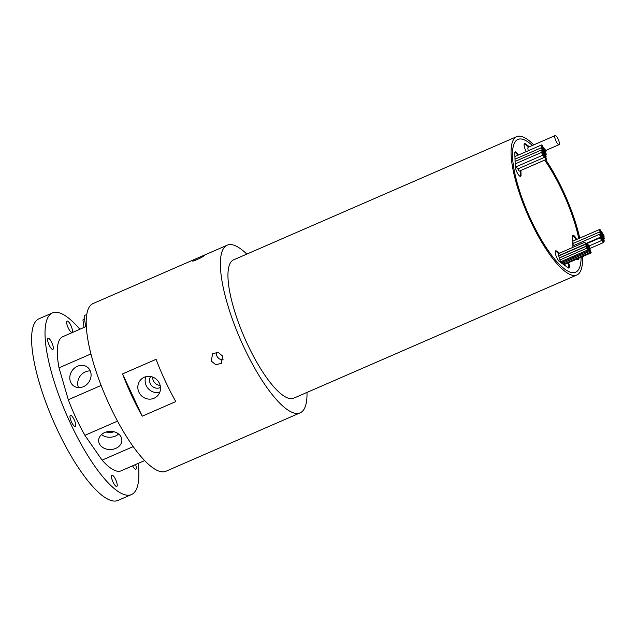 <?xml version="1.0" encoding="UTF-8"?>
<svg xmlns="http://www.w3.org/2000/svg" width="636" height="636" viewBox="0 0 636 636"><rect width="100%" height="100%" fill="white"/><g stroke="black" fill="none" stroke-linecap="round" stroke-linejoin="round"><path stroke-width="0.95" d="M77.465 366.249A11.615 10.136 -54.8 0 0 69.992 375.685A11.615 10.136 -54.8 0 0 73.728 385.957A11.615 10.136 -54.8 0 0 83.403 386.688A11.615 10.136 -54.8 0 0 90.876 377.259A11.615 10.136 -54.8 0 0 87.14 366.98A11.615 10.136 -54.8 0 0 77.465 366.249M90.28 370.923A11.615 10.136 -54.8 0 0 85.367 371.837A11.615 10.136 -54.8 0 0 78.498 387.602M113.733 431.693A7.616 5.97 -2 0 1 113.383 431.86A7.616 5.97 -2 0 1 106.18 431.963M104.757 432.488A11.615 9.103 178 0 0 98.652 440.843A11.615 9.103 178 0 0 115.76 448.38A11.615 9.103 178 0 0 121.874 440.025A11.615 9.103 178 0 0 104.757 432.488M101.482 434.587A11.615 9.103 178 0 0 115.331 436.089A11.615 9.103 178 0 0 118.606 433.983M83.992 327.445L82.966 320.226A1.526 1.026 -8.1 0 1 83.769 319.153A1.526 1.026 -8.1 0 1 84.548 318.97M85.653 326.721L84.167 316.251A1.526 1.026 -8.1 0 1 84.97 315.178A1.526 1.026 -8.1 0 1 86.639 315.17M518.38 155.049A6.098 1.701 66.5 0 0 515.263 151.917A6.098 1.701 66.5 0 0 515.128 152.004A6.098 1.701 66.5 0 0 514.81 153.34L515.271 166.576A6.098 1.701 66.5 0 0 517.41 173.087A6.098 1.701 66.5 0 0 520.59 176.339A6.098 1.701 66.5 0 0 521.043 174.916L520.884 170.448M529.494 146.733L525.392 143.839A6.098 1.701 66.5 0 0 524.517 143.609A6.098 1.701 66.5 0 0 524.382 143.696A6.098 1.701 66.5 0 0 526.242 151.622M576.629 239.462A6.098 1.701 66.5 0 0 572.98 235.296A6.098 1.701 66.5 0 0 572.845 235.384A6.098 1.701 66.5 0 0 572.527 236.719L572.901 247.356M559.537 253.168L556.548 251.061A6.098 1.701 66.5 0 0 555.673 250.83A6.098 1.701 66.5 0 0 555.538 250.918A6.098 1.701 66.5 0 0 556.158 256.149A6.098 1.701 66.5 0 0 559.664 261.778L568.179 267.796A6.098 1.701 66.5 0 0 569.053 268.026A6.098 1.701 66.5 0 0 568.56 262.692M544.631 149.349A1.526 0.421 66.5 0 0 544.909 150.963A1.526 0.421 66.5 0 0 545.879 152.123A1.526 0.421 66.5 0 0 545.911 152.099A1.526 0.421 66.5 0 0 545.632 150.494A1.526 0.421 66.5 0 0 544.662 149.333A1.526 0.421 66.5 0 0 544.631 149.349M543.263 149.778A1.526 0.421 66.5 0 0 543.549 151.384A1.526 0.421 66.5 0 0 544.519 152.545A1.526 0.421 66.5 0 0 544.551 152.529A1.526 0.421 66.5 0 0 544.273 150.915A1.526 0.421 66.5 0 0 543.303 149.754A1.526 0.421 66.5 0 0 543.263 149.778M541.753 147.56A1.526 0.421 66.5 0 0 542.039 149.166A1.526 0.421 66.5 0 0 543.001 150.334A1.526 0.421 66.5 0 0 543.041 150.311A1.526 0.421 66.5 0 0 542.754 148.705A1.526 0.421 66.5 0 0 541.785 147.536A1.526 0.421 66.5 0 0 541.753 147.56M515.057 160.503A1.526 0.421 66.5 0 0 515.43 161.298M544.766 154.254A1.526 0.421 66.5 0 0 545.044 155.868A1.526 0.421 66.5 0 0 546.014 157.028A1.526 0.421 66.5 0 0 546.054 157.005A1.526 0.421 66.5 0 0 545.768 155.399A1.526 0.421 66.5 0 0 544.798 154.238A1.526 0.421 66.5 0 0 544.766 154.254M543.406 154.484A1.526 0.421 66.5 0 0 543.685 156.098A1.526 0.421 66.5 0 0 544.655 157.259A1.526 0.421 66.5 0 0 544.686 157.235A1.526 0.421 66.5 0 0 544.408 155.629A1.526 0.421 66.5 0 0 543.438 154.461A1.526 0.421 66.5 0 0 543.406 154.484L543.247 154.548M516.504 166.632A1.526 0.421 66.5 0 0 517.076 168.214A1.526 0.421 66.5 0 0 517.823 168.938A1.526 0.421 66.5 0 0 517.855 168.914M541.896 152.266A1.526 0.421 66.5 0 0 542.174 153.88A1.526 0.421 66.5 0 0 543.144 155.041A1.526 0.421 66.5 0 0 543.176 155.017A1.526 0.421 66.5 0 0 542.898 153.411A1.526 0.421 66.5 0 0 541.928 152.25A1.526 0.421 66.5 0 0 541.896 152.266M515.224 165.288A1.526 0.421 66.5 0 0 516.305 166.719A1.526 0.421 66.5 0 0 516.345 166.696M544.965 156.655A1.526 0.421 66.5 0 0 545.243 158.269A1.526 0.421 66.5 0 0 546.213 159.429A1.526 0.421 66.5 0 0 546.245 159.405A1.526 0.421 66.5 0 0 545.966 157.8A1.526 0.421 66.5 0 0 544.996 156.631A1.526 0.421 66.5 0 0 544.965 156.655M518.062 168.826A1.526 0.421 66.5 0 0 518.642 170.392A1.526 0.421 66.5 0 0 519.381 171.108A1.526 0.421 66.5 0 0 519.413 171.084M541.697 149.873A1.526 0.421 66.5 0 0 541.975 151.479A1.526 0.421 66.5 0 0 542.945 152.64A1.526 0.421 66.5 0 0 542.977 152.624A1.526 0.421 66.5 0 0 542.699 151.01A1.526 0.421 66.5 0 0 541.729 149.85A1.526 0.421 66.5 0 0 541.697 149.873L515.088 161.441M515.152 163.182A1.526 0.421 66.5 0 0 515.47 163.762M543.239 152.171A1.526 0.421 66.5 0 0 543.518 153.777A1.526 0.421 66.5 0 0 544.488 154.938A1.526 0.421 66.5 0 0 544.519 154.922A1.526 0.421 66.5 0 0 544.241 153.308A1.526 0.421 66.5 0 0 543.271 152.147A1.526 0.421 66.5 0 0 543.239 152.171M544.829 151.948A1.526 0.421 66.5 0 0 545.108 153.554A1.526 0.421 66.5 0 0 546.078 154.723A1.526 0.421 66.5 0 0 546.109 154.699A1.526 0.421 66.5 0 0 545.831 153.085A1.526 0.421 66.5 0 0 544.861 151.924A1.526 0.421 66.5 0 0 544.829 151.948M541.562 144.968A1.526 0.421 66.5 0 0 541.84 146.574A1.526 0.421 66.5 0 0 542.81 147.735A1.526 0.421 66.5 0 0 542.842 147.719A1.526 0.421 66.5 0 0 542.564 146.105A1.526 0.421 66.5 0 0 541.594 144.944A1.526 0.421 66.5 0 0 541.562 144.968M514.977 158.189A1.526 0.421 66.5 0 0 515.43 159.008M543.072 147.178A1.526 0.421 66.5 0 0 543.351 148.792A1.526 0.421 66.5 0 0 544.321 149.953A1.526 0.421 66.5 0 0 544.352 149.929A1.526 0.421 66.5 0 0 544.074 148.323A1.526 0.421 66.5 0 0 543.104 147.162A1.526 0.421 66.5 0 0 543.072 147.178M554.99 135.659A4.953 1.383 66.5 0 0 555.904 140.898A4.953 1.383 66.5 0 0 559.052 144.674A4.953 1.383 66.5 0 0 559.163 144.603A4.953 1.383 66.5 0 0 558.249 139.371A4.953 1.383 66.5 0 0 555.101 135.595A4.953 1.383 66.5 0 0 554.99 135.659M528.389 147.242A4.953 1.383 66.5 0 0 528.27 147.274A4.953 1.383 66.5 0 0 528.158 147.337A4.953 1.383 66.5 0 0 528.357 150.708M599.788 234.167A1.526 0.421 66.5 0 0 600.066 235.773A1.526 0.421 66.5 0 0 601.036 236.934A1.526 0.421 66.5 0 0 601.068 236.918A1.526 0.421 66.5 0 0 600.789 235.304A1.526 0.421 66.5 0 0 599.82 234.143A1.526 0.421 66.5 0 0 599.788 234.167M573.028 245.814A1.526 0.421 66.5 0 0 572.988 245.822A1.526 0.421 66.5 0 0 572.957 245.846A1.526 0.421 66.5 0 0 573.147 247.253M601.378 233.945A1.526 0.421 66.5 0 0 601.656 235.551A1.526 0.421 66.5 0 0 602.626 236.719A1.526 0.421 66.5 0 0 602.658 236.695A1.526 0.421 66.5 0 0 602.379 235.082A1.526 0.421 66.5 0 0 601.41 233.921A1.526 0.421 66.5 0 0 601.378 233.945M602.92 236.242A1.526 0.421 66.5 0 0 603.198 237.848A1.526 0.421 66.5 0 0 604.168 239.017A1.526 0.421 66.5 0 0 604.2 238.993A1.526 0.421 66.5 0 0 603.922 237.379A1.526 0.421 66.5 0 0 602.952 236.218A1.526 0.421 66.5 0 0 602.92 236.242M599.653 229.453A1.526 0.421 66.5 0 0 599.931 231.067A1.526 0.421 66.5 0 0 600.901 232.227A1.526 0.421 66.5 0 0 600.933 232.204A1.526 0.421 66.5 0 0 600.654 230.598A1.526 0.421 66.5 0 0 599.684 229.437A1.526 0.421 66.5 0 0 599.653 229.453L572.845 241.108A1.526 0.421 66.5 0 0 572.813 241.131A1.526 0.421 66.5 0 0 573.418 243.35M602.236 239.78A1.526 0.421 66.5 0 0 602.515 241.394A1.526 0.421 66.5 0 0 603.485 242.555A1.526 0.421 66.5 0 0 603.516 242.531A1.526 0.421 66.5 0 0 603.238 240.925A1.526 0.421 66.5 0 0 602.268 239.764A1.526 0.421 66.5 0 0 602.236 239.78L602.022 239.867M600.678 237.61A1.526 0.421 66.5 0 0 600.956 239.223A1.526 0.421 66.5 0 0 601.926 240.384A1.526 0.421 66.5 0 0 601.958 240.36A1.526 0.421 66.5 0 0 601.68 238.754A1.526 0.421 66.5 0 0 600.71 237.594A1.526 0.421 66.5 0 0 600.678 237.61M602.721 233.841A1.526 0.421 66.5 0 0 603 235.455A1.526 0.421 66.5 0 0 603.969 236.616A1.526 0.421 66.5 0 0 604.001 236.592A1.526 0.421 66.5 0 0 603.723 234.986A1.526 0.421 66.5 0 0 602.753 233.817A1.526 0.421 66.5 0 0 602.721 233.841M601.211 231.623A1.526 0.421 66.5 0 0 601.489 233.237A1.526 0.421 66.5 0 0 602.459 234.398A1.526 0.421 66.5 0 0 602.491 234.374A1.526 0.421 66.5 0 0 602.212 232.768A1.526 0.421 66.5 0 0 601.243 231.607A1.526 0.421 66.5 0 0 601.211 231.623M599.843 231.854A1.526 0.421 66.5 0 0 600.13 233.46A1.526 0.421 66.5 0 0 601.092 234.628A1.526 0.421 66.5 0 0 601.131 234.605A1.526 0.421 66.5 0 0 600.845 232.999A1.526 0.421 66.5 0 0 599.883 231.83A1.526 0.421 66.5 0 0 599.843 231.854M573.084 243.501A1.526 0.421 66.5 0 0 573.044 243.509A1.526 0.421 66.5 0 0 573.012 243.532A1.526 0.421 66.5 0 0 573.521 245.591M602.856 238.556A1.526 0.421 66.5 0 0 603.143 240.162A1.526 0.421 66.5 0 0 604.105 241.322A1.526 0.421 66.5 0 0 604.144 241.306A1.526 0.421 66.5 0 0 603.858 239.693A1.526 0.421 66.5 0 0 602.888 238.532A1.526 0.421 66.5 0 0 602.856 238.556M601.346 236.338A1.526 0.421 66.5 0 0 601.624 237.944A1.526 0.421 66.5 0 0 602.594 239.104A1.526 0.421 66.5 0 0 602.626 239.088A1.526 0.421 66.5 0 0 602.348 237.474A1.526 0.421 66.5 0 0 601.378 236.314A1.526 0.421 66.5 0 0 601.346 236.338M589.874 249.105L590.693 250.902L589.874 249.105M588.451 246.673L589.262 248.477L588.451 246.673M589.588 250.664L590.399 252.468L589.588 250.664M562.836 263.121L563.591 264.131L590.399 252.468M588.022 247.849L588.857 249.638L588.022 247.849M586.519 244.979L587.33 246.784L586.519 244.979M587.656 248.97L588.467 250.775L587.338 249.097M560.968 261.619L561.652 262.437M586.098 246.37L586.909 248.175L586.122 246.355L559.29 258.033L560.101 259.838M588.602 244.908L589.413 246.712L588.284 245.043M586.75 243.652L587.561 245.456L586.75 243.652M584.818 242.173L585.637 243.978L584.818 242.173M558.034 253.828L558.821 255.64M585.82 242.857L586.63 244.661L585.82 242.857M587.751 244.55L588.57 246.355L587.751 244.55M586.909 248.175L587.465 250.091L586.678 248.271L559.847 259.949L560.658 261.754M585.518 244.304L586.328 246.1L585.518 244.304M585.541 244.288L558.686 255.974L559.521 257.763M587.1 247.054L587.934 248.843L586.782 247.181M588.578 249.765L589.397 251.562L588.578 249.765M561.866 262.342L562.582 263.232M587.441 245.774L588.252 247.579L587.441 245.774M589.031 248.748L589.866 250.536L589.031 248.748M590.439 251.021L591.249 252.826L590.113 251.156M563.909 263.996L564.434 264.489M589.294 247.03L590.113 248.835L589.294 247.03M516.321 140.476A72.377 20.193 66.5 0 0 529.621 216.932A72.377 20.193 66.5 0 0 575.667 272.184A72.377 20.193 66.5 0 0 577.25 271.159A72.393 20.201 66.5 0 0 581.097 257.238A72.377 20.193 66.5 0 1 577.25 271.159A72.393 20.201 66.5 0 1 575.675 272.2A72.393 20.201 66.5 0 1 529.621 216.94A72.393 20.201 66.5 0 1 516.313 140.461A72.393 20.201 66.5 0 1 517.895 139.435A72.377 20.193 66.5 0 0 516.321 140.476M578.792 238.524A72.393 20.201 66.5 0 0 544.662 160.105A72.377 20.193 66.5 0 1 578.784 238.524M532.356 145.485A72.393 20.201 66.5 0 0 517.895 139.435A72.377 20.193 66.5 0 1 532.348 145.493M192.66 260.641C194.234 259.385 206.342 254.114 204.069 255.68C202.709 257.381 190.601 262.652 192.66 260.641L192.501 260.911M216.335 352.193A6.479 6.193 -131.9 0 0 223.188 359.849M222.632 356.088L221.304 363.347L215.795 364.722L211.232 361.049L212.655 353.711L218.124 352.36L222.632 356.088M160.479 387.475A7.616 7.282 48.1 0 1 150.66 376.536M152.704 377.092A7.616 7.282 -131.9 0 0 160.145 385.384M138.934 392.205A11.615 11.106 -131.9 0 0 156.925 396.403A11.615 11.106 -131.9 0 0 159.398 383.301A11.615 11.106 -131.9 0 0 141.407 379.104A11.615 11.106 -131.9 0 0 138.934 392.205M145.859 376.719A11.615 11.106 -131.9 0 0 146.24 385.647A11.615 11.106 -131.9 0 0 159.787 392.229M47.891 338.32A6.098 1.701 -113.5 0 1 48.026 338.233A6.098 1.701 -113.5 0 1 51.906 342.884A6.098 1.701 -113.5 0 1 53.027 349.323A6.098 1.701 -113.5 0 1 52.891 349.41A6.098 1.701 -113.5 0 1 49.012 344.76A6.098 1.701 -113.5 0 1 47.891 338.32M66.979 321.188A6.098 1.701 -113.5 0 1 67.114 321.101A6.098 1.701 -113.5 0 1 70.993 325.751A6.098 1.701 -113.5 0 1 72.114 332.191A6.098 1.701 -113.5 0 1 71.979 332.278A6.098 1.701 -113.5 0 1 68.1 327.627A6.098 1.701 -113.5 0 1 66.979 321.188M135.587 464.526A6.098 1.701 -113.5 0 1 135.993 469.185A6.098 1.701 -113.5 0 1 135.865 469.273A6.098 1.701 -113.5 0 1 132.582 465.83M111.777 475.315A6.098 1.701 -113.5 0 1 111.912 475.227A6.098 1.701 -113.5 0 1 115.784 479.878A6.098 1.701 -113.5 0 1 116.905 486.317A6.098 1.701 -113.5 0 1 116.77 486.405A6.098 1.701 -113.5 0 1 112.898 481.754A6.098 1.701 -113.5 0 1 111.777 475.315M70.294 415.38A6.098 1.701 -113.5 0 1 70.421 415.292A6.098 1.701 -113.5 0 1 74.301 419.951A6.098 1.701 -113.5 0 1 75.422 426.39A6.098 1.701 -113.5 0 1 75.287 426.47A6.098 1.701 -113.5 0 1 71.415 421.819A6.098 1.701 -113.5 0 1 70.294 415.38M533.739 144.889A75.43 21.044 66.5 0 0 516.686 136.653A75.43 21.044 66.5 0 0 515.033 137.726A75.43 21.044 66.5 0 0 528.906 217.401A75.43 21.044 66.5 0 0 576.884 274.975A75.43 21.044 66.5 0 0 578.537 273.909A75.43 21.044 66.5 0 0 582.465 256.642M516.686 136.653L233.587 259.854A75.43 21.044 66.5 0 0 231.933 260.927A75.43 21.044 66.5 0 0 245.798 340.602A75.43 21.044 66.5 0 0 293.784 398.176L576.884 274.975M156.082 359.324L122.541 373.92L142.249 416.183L175.79 401.586A91.425 25.504 66.5 0 1 156.082 359.324M142.249 416.183A91.425 25.504 -113.5 0 1 122.541 373.92M246.808 254.106A91.425 25.504 66.5 0 0 227.203 245.186A91.425 25.504 66.5 0 0 225.2 246.482A91.425 25.504 66.5 0 0 242.006 343.058A91.425 25.504 66.5 0 0 300.168 412.844A91.425 25.504 66.5 0 0 302.172 411.548A91.425 25.504 66.5 0 0 306.997 392.428M227.203 245.186L93.031 303.571A91.425 25.504 66.5 0 0 91.028 304.867A91.425 25.504 66.5 0 0 107.834 401.443A91.425 25.504 66.5 0 0 165.996 471.236L300.168 412.844M79.842 329.249A99.041 27.634 66.5 0 0 52.422 312.936A99.041 27.634 66.5 0 0 50.252 314.343A99.041 27.634 66.5 0 0 68.465 418.965A99.041 27.634 66.5 0 0 131.469 494.57A99.041 27.634 66.5 0 0 133.639 493.162A99.041 27.634 66.5 0 0 138.211 463.382M52.422 312.936L39.003 318.771A99.041 27.634 66.5 0 0 36.832 320.178A99.041 27.634 66.5 0 0 55.046 424.8A99.041 27.634 66.5 0 0 118.05 500.405L131.469 494.57M86.297 326.443L62.757 336.69A73.14 20.408 66.5 0 0 59.029 367.815L90.924 353.934M101.132 385.44L68.298 399.726A73.14 20.408 66.5 0 0 84.898 435.326L117.533 421.119M133.218 446.591L102.078 460.138A73.14 20.408 66.5 0 0 121.126 470.815L144.666 460.575M59.029 367.815L68.298 399.726M84.898 435.326L102.078 460.138M579.746 238.11A75.43 21.044 66.5 0 0 545.616 159.692M558.869 253.462L555.88 251.347A6.098 1.701 66.5 0 0 555.395 251.109M568.663 268.042A6.098 1.701 66.5 0 0 567.892 262.986M575.962 239.756A6.098 1.701 66.5 0 0 572.702 235.574M577.917 259.734A6.098 1.701 66.5 0 0 578.092 258.59L578.092 258.55M528.818 147.027L524.716 144.134A6.098 1.701 66.5 0 0 524.239 143.887M520.2 176.347A6.098 1.701 66.5 0 0 520.375 175.21L520.216 170.742M517.704 155.335A6.098 1.701 66.5 0 0 514.985 152.195M576.932 259.051A6.098 1.701 66.5 0 0 578.307 259.719A6.098 1.701 66.5 0 0 578.76 258.296L578.76 258.256M555.88 251.347L556.548 251.061M578.092 258.59L578.76 258.296M524.716 144.134L525.392 143.839M520.375 175.21L521.043 174.916M545.879 152.123L545.402 152.33M544.519 152.545L543.971 152.791M543.001 150.334L542.468 150.565M544.655 157.259L517.823 168.938M543.144 155.041L516.305 166.719M546.213 159.429L519.381 171.108M546.078 154.723L545.545 154.953M542.81 147.735L542.333 147.942M544.321 149.953L543.844 150.16M559.052 144.674L545.64 150.509M601.036 236.934L586.336 243.334M602.626 236.719L602.077 236.958M604.168 239.017L603.636 239.247M603.485 242.555L590.152 248.358M601.926 240.384L589.341 245.862M601.092 234.628L600.559 234.859M604.105 241.322L603.485 241.593M602.594 239.104L601.918 239.398M589.262 248.477L588.729 248.708M588.833 249.646L588.364 249.853M587.33 246.784L586.726 247.046M588.467 250.775L561.628 262.445M589.413 246.712L588.849 246.951M587.561 245.456L587.131 245.639M585.637 243.978L558.798 255.656M586.63 244.661L586.098 244.892M588.57 246.355L588.109 246.553M587.465 250.091L560.634 261.77M586.328 246.1L559.497 257.779M589.397 251.562L562.558 263.24M588.252 247.579L587.751 247.802M589.842 250.544L589.341 250.767M591.249 252.826L564.41 264.497M590.113 248.835L589.485 249.105M584.842 242.157L558.01 253.836M599.883 231.83L573.044 243.509M600.71 237.594L586.829 243.636M599.82 234.143L572.988 245.822M555.101 135.595L528.27 147.274M541.594 144.944L514.922 156.551M541.928 152.25L515.176 163.889M541.785 147.536L515.009 159.191"/></g></svg>
